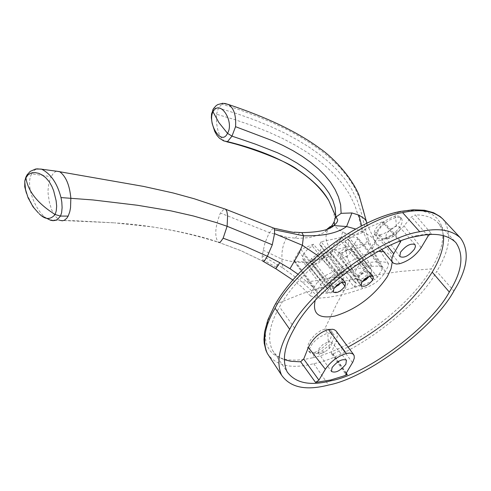 <?xml version="1.0" encoding="UTF-8"?>
<svg xmlns="http://www.w3.org/2000/svg" width="491" height="491" viewBox="0 0 491 491"><rect width="100%" height="100%" fill="white"/><g stroke="black" fill="none" stroke-linecap="round" stroke-linejoin="round"><path stroke-width="0.37" stroke-dasharray="2.46 1.84" d="M327.589 283.958L331.21 279.674L336.218 276.249L312.325 246.009L307.206 249.649L303.53 254.099L327.589 283.958L326.705 285.977L326.583 287.652L327.012 288.671L328.51 289.506L326.705 292.599L332.186 291.949L334.383 288.174L339.361 284.762L342.976 280.496L344.019 276.918L343.663 275.899L342.098 274.935L344.314 271.13L338.029 273.131L336.218 276.249M340.717 281.005L337.734 284.393L334.911 286.296L331.29 287.425L329.627 286.953L329.13 285.461L330.406 282.613L337.09 277.513C340.993 276.415 342.202 277.581 340.717 281.005M312.325 246.009L313.368 244.18L338.029 273.131M313.368 244.18L300.946 249.502L298.878 251.398L294.072 259.849L293.919 261.009L303.229 261.918L304.267 260.101L302.953 259.254L302.425 257.45L303.53 254.099M328.51 289.506L304.267 260.101M326.705 292.599L303.229 261.918M294.256 261.255L317.315 292.82L328.062 293.244L341.22 291.163L361.026 285.633L366.703 283.51L374.578 279.747L350.678 248.845L338.158 254.277L360.32 284.976L354.128 286.971L330.511 256.689L309.999 261.175L332.186 291.949M317.315 292.82L316.818 292.452L317.063 290.825L321.961 282.374L324.944 279.643L339.551 273.493L356.73 268.724L372.411 266.282L376.959 266.11L382.145 266.944L382.544 267.221L382.317 268.933L377.505 277.077L374.578 279.747M313.817 287.886L310.742 293.753L310.594 296.005L319.573 298.098L327.914 297.399L340.054 295.251L349.733 292.783L362.585 288.591C372.988 285.805 380.525 280.214 385.19 271.818L388.295 266.054L388.485 263.606L385.49 262.219L379.66 261.55L370.337 262.323L357.994 264.575L344.977 268.098L334.991 271.541C324.889 274.537 317.83 279.987 313.817 287.886L298.043 274.254M317.063 290.825L294.072 259.849M298.878 251.398L321.961 282.374M317.677 255.559L334.991 271.541M317.916 255.357C336.292 248.888 353.275 245.052 368.864 243.861L378.506 261.568M368.864 243.861L363.26 232.04L355.705 229.039M263.293 261.408L240.971 250.717L218.194 242.161C214.352 236.392 215.083 226.676 220.373 213.02L224.412 208.761M273.119 227.91L268.761 233.826L264.815 243.389L262.219 255.584L262.206 259.322L262.783 261.132L241.032 250.692L218.194 242.161C194.89 233.796 159.194 227.664 149.51 226.621L114.458 222.853C148.982 224.958 183.609 231.427 218.329 242.272M263.072 250.158L281.779 259.113L282.859 267.957L262.219 255.584M277.274 264.268L275.936 268.822M60.006 220.385L114.458 222.853L74.957 220.723L60.012 220.391M50.505 220.22L49.665 219.888C37.42 215.972 24.317 186.095 31.7 173.863L51.15 176.692L48.965 182.713L48.044 189.949L48.143 193.945L49.333 202.022L51.481 209.326L52.881 212.376L56.127 217.175L59.583 220.177L49.665 219.888M27.183 174.692L31.7 173.863L33.916 170.696L36.764 168.836M56.355 171.15L53.58 173.016L51.15 176.692M39.274 213.818L35.284 209.405L32.173 204.833L26.453 193.319M282.859 267.957L302.278 282.147L319.573 298.098M302.278 282.147C317.358 281.257 334.205 277.642 352.82 271.308L362.585 288.591M385.19 271.818L372.374 248.79L368.33 239.375C364.077 246.875 356.57 250.398 345.805 249.944L347.327 257.376L352.82 271.308M372.374 248.79L374.805 243.714L374.983 241.689L374.461 240.013L370.828 236.472L363.26 232.04L361.689 225.817M368.33 239.375L365.243 228.732L366.973 224.35L366.961 223.184M213.683 108.339L218.47 107.995L237.325 113.802L254.363 119.89L270.167 126.285L284.866 133.141L297.908 140.217L309.33 147.269L319.549 154.438L328.872 162.048L337.335 170.217L344.94 179.147L351.642 189.139L357.233 200.506L361.628 213.867L365.243 228.732L362.162 232.636L357.859 234.545L351.617 234.716L344.958 233.115L345.805 249.944M344.958 233.115L338.33 229.407L336.139 227.37L334.555 225.044M334.494 224.896L334.678 219.011L333.917 213.597L331.848 206.981L328.945 200.905M224.688 141.291L224.639 141.267C218.691 136.688 215.985 127.678 216.519 114.237L235.152 119.736L252.147 125.579L267.957 131.784L282.558 138.425L295.472 145.293L306.875 152.21L317.112 159.33L326.484 166.934L334.954 175.072L342.534 183.929L349.211 193.798L354.705 204.888L358.976 217.986L362.162 232.636M342.497 232.047L341.313 237.159L339.097 242.413L336.126 247.237L332.321 251.662C325.791 243.456 324.355 236.116 328.006 229.641L329.461 228.346M332.321 251.662C319.432 262.875 302.585 265.355 281.779 259.113L282.079 252.061L282.822 247.433L284.074 243.149L286.812 237.263L297.767 238.393L309.631 237.601L319.745 234.612L323.323 232.844L328.006 229.641M347.327 257.376L340.551 253.835L334.531 249.293M324.974 231.85L326.65 229.469M366.973 224.35L363.5 210.173L359.191 197.094L353.723 185.929L347.076 175.974L339.514 167.032L331.063 158.82L321.728 151.118L311.527 143.888L300.173 136.829L287.321 129.777L272.818 122.903L257.149 116.361L240.357 110.07L221.914 104.123L224.59 103.38M216.519 114.237L218.47 107.995L221.914 104.123M295.214 238.276L299.737 232.531M286.812 237.263L269.399 232.648L220.373 213.02M377.505 277.077L352.704 246.985L357.436 238.847L382.317 268.933M352.704 246.985L350.678 248.845M357.436 238.847L357.301 237.448L348.365 236.65L347.309 238.466L348.647 239.418L349.064 241.21L347.923 244.469L344.903 248.262L339.201 252.472L338.158 254.277M339.201 252.472L362.131 281.895L360.32 284.976M369.201 276.347L371.662 271.959L371.521 269.878L369.883 268.718L371.712 265.619L366.304 266.226L364.077 270.019L359.111 273.419L355.49 277.685L354.594 279.704L354.465 281.392L354.895 282.405L356.337 283.209L354.128 286.971M362.131 281.895L362.603 281.656M368.459 274.77L365.482 278.133L362.677 280.023L359.099 281.14L357.466 280.668L356.994 279.183L358.203 276.458L364.948 271.265C368.79 270.197 369.956 271.363 368.459 274.77M300.946 249.502L324.944 279.643M366.304 266.226L341.681 237.343L321.126 241.762L344.314 271.13M348.365 236.65L371.712 265.619M382.145 266.944L357.301 237.448M369.883 268.718L347.309 238.466M347.923 244.469L370.687 274.266M364.077 270.019L340.14 240.013L341.681 237.343M330.511 256.689L332.039 254.037L330.781 253.227L330.259 251.779L331.382 248.059L335.052 243.634L340.14 240.013M321.126 241.762L319.592 244.438L320.985 245.426L321.378 246.55L321.206 248.348L320.285 250.465L316.621 254.89L311.521 258.518L309.999 261.175M331.382 248.059L355.49 277.685M356.337 283.209L332.039 254.037M311.521 258.518L334.383 288.174M342.976 280.496L320.285 250.465M319.592 244.438L342.098 274.935M367.225 274.23L367.636 271.363L364.169 271.179L358.289 275.703L357.473 279.183C360.302 280.386 363.555 278.735 367.225 274.23M341.042 254.952L340.656 257.812C343.497 259.039 346.738 257.401 350.378 252.908L350.77 250.029C347.929 248.808 344.688 250.447 341.042 254.952M313.227 261.04L312.853 263.894C315.731 265.152 319.009 263.514 322.673 258.972L323.053 256.106C320.169 254.854 316.891 256.498 313.227 261.04M323.053 256.106L339.876 277.605L339.477 280.465C335.783 285.013 332.493 286.67 329.621 285.437L330.013 282.595L330.486 281.865L330.406 282.613M339.876 277.605L336.317 277.415L330.486 281.865M315.148 300.602L318.898 292.145C332.413 272.075 350.206 258.726 372.282 252.11L378.463 251.275M334.273 288.064L332.014 288.64L330.29 288.156L330.652 284.694C335.445 279.084 339.263 277.028 342.104 278.532L341.595 281.852L340.993 282.761M342.024 282.399L341.595 281.852L349.899 279.895L336.685 304.009L324.668 329.123L320.586 330.707L314.94 334.77L310.416 340.091L308.28 344.344L307.63 348.144L308.575 351.004L311.141 352.538L314.927 352.378L312.847 357.767L304.438 359.406L296.625 360.142L289.494 359.971L283.147 358.872L277.661 356.859L273.113 353.956L269.559 350.181L267.079 345.578L265.692 340.195L265.416 334.107L266.282 327.374L268.282 320.083L271.394 312.325L275.586 304.199L302.542 293.495L330.652 284.694L333.825 288.763M398.318 212.186L406.793 210.805L414.57 210.394L421.554 210.946L427.655 212.443L432.804 214.874L436.953 218.182L440.04 222.319L442.041 227.247L442.937 232.881L442.741 239.148L441.452 245.973L439.095 253.258L435.707 260.924L431.337 268.865L400.03 271.48L369.582 275.924L370.036 272.493C365.519 271.443 361.603 273.309 358.277 278.09L349.899 279.895L364.291 256.842L379.868 234.907L376.253 235.146L374.265 234.176C373.645 228.082 380.488 222.116 394.795 216.279L398.318 212.186C356.859 220.134 297.147 264.876 275.586 304.199M379.868 234.907L384.14 233.52L390.486 230.15L396.077 225.829L399.134 222.417L400.668 219.409L400.453 217.175L398.404 216.058L394.795 216.279L395.74 217.501L396.323 226.326L399.576 226.897L399.06 230.991L396.329 234.262L393.635 236.367L389.173 238.362L383.189 238.878L391.026 235.367L395.764 231.666C401.221 226.247 403.191 221.957 401.693 218.79L399.392 217.378L395.74 217.501L389.553 219.993L385.214 222.92L381.323 226.523L378.401 230.353L376.824 233.912L376.609 235.453L377.333 237.81L378.487 238.694L380.568 239.148L383.189 238.878L379.868 234.907M369.766 276.157L369.355 276.286M362.1 281.846L359.461 282.27L357.988 281.674L358.277 278.09L361.714 282.454M324.668 329.123L328.718 329.056L331.143 330.768C332.972 338.772 327.565 345.977 314.927 352.378L315.854 353.545L315.271 353.673L312.644 353.87L310.65 353.287L309.348 351.581L309.459 348.898L312.294 343.768L315.639 340.208L319.653 337.065L325.871 333.849L328.939 333.07L331.523 333.07L333.07 333.677L334.095 334.972L334.303 336.844L333.659 339.171L332.211 341.779L329.203 345.4L321.304 351.36L315.854 353.545L321.605 353.275L318.113 352.581L318.69 349.04L322.906 344.516L328.307 341.779L327.749 333.291L324.668 329.123M321.605 353.275L324.674 352.041L329.13 348.665L331.204 346.045L331.671 342.313L328.307 341.779M352.513 362.61L336.2 340.834L331.493 352.335L331.468 353.649L333.076 353.876L348.058 347.094M336.482 331.486L337.483 335.243L336.2 340.834M399.742 263.704L380.66 240.535L376.174 240.835L374.467 240.302L373.393 239.252L373.142 237.141L373.995 234.796L383.354 222.908L383.71 221.858L382.354 221.944C346.413 234.023 295.392 276.243 279.545 306.918C269.43 324.551 267.067 338.993 272.456 350.23L274.978 353.71L277.335 355.914L281.055 358.301L284.221 359.676M267.362 353.502C276.003 365.912 291.476 369.3 313.78 363.659C351.728 356.908 417.559 307.495 436.72 271.413L453.88 290.979M442.808 218.986C452.254 231.961 450.222 249.434 436.72 271.413M417.006 236.331L416.417 235.649L399.287 240.805L382.354 221.944M400.859 241.124L399.287 240.805M416.417 235.649L427.949 233.925L431.497 233.765L429.594 234.532M443.514 235.6L441.814 228.702L438.285 223.092C432.964 217.55 425.286 214.825 415.251 214.917L431.497 233.765M380.66 240.535L387.804 237.994L396.783 232.617L402.853 227.272L411.507 216.893L415.251 214.917M392.254 262.047L391.536 257.769L390.05 255.203L386.859 252.73L383.624 251.65M375.873 231.961L387.872 246.562M421.192 247.611L404.05 225.891M396.323 226.326L394.028 227.118L390.793 229.064L386.405 233.728L385.766 237.626L389.173 238.362M276.194 267.221L262.206 259.322M312.847 357.767C353.68 348.463 408.954 306.973 431.337 268.865M346.272 373.062L333.076 353.876M346.038 373.448L331.493 352.335M294.6 328.135L279.545 306.918M313.78 363.659L328.577 385.03M399.969 241.455L383.354 222.908M428.06 236.11L411.507 216.893M302.953 259.254L327.012 288.671M50.463 220.201L59.97 220.367M41.815 215.948L39.433 213.966M292.863 280.036C304.874 289.635 296.926 281.938 310.791 296.312M388.485 263.606C383.25 256.277 377.53 246.592 374.786 240.786M366.998 224.062L374.756 240.7M226.744 141.819L224.657 141.279M366.998 224.068L366.286 221.116M382.544 267.221L357.565 237.626M371.392 269.651L348.647 239.418M330.781 253.227L354.895 282.405M320.985 245.426L343.663 275.899M364.169 271.179L364.948 271.265M358.289 275.703L358.203 276.458M340.656 257.812L357.473 279.183M350.77 250.029L367.636 271.363M312.853 263.894L329.621 285.437M336.317 277.415L337.09 277.513M293.919 261.009L316.818 292.452M330.148 287.984L333.346 292.114M331.143 330.768L333.843 334.475M309.839 352.575L308.575 351.004M318.113 352.587L331.419 371.448M324.674 352.041L321.304 351.36M329.136 348.665L329.203 345.4M346.431 360.13L331.671 342.313M331.468 353.655L345.836 374.529M272.456 350.23L287.143 371.847M438.285 223.092L455.82 242.529M361.216 285.811L357.835 281.49M383.71 221.858L400.724 240.842M381.845 249.508L373.62 239.596M385.766 237.626L399.791 256.511M391.032 235.373L393.635 236.367M395.764 231.666L396.329 234.262M415.03 244.616L399.576 226.897M374.265 234.176L377.333 237.81M401.693 218.79L400.453 217.175"/><path stroke-width="0.74" d="M298.043 274.254L290.009 268.718L298.89 253.417L302.382 245.279L317.677 255.559M317.585 255.492L317.916 255.357M355.705 229.039L346.585 226.541C337.489 233.182 323.139 236.263 303.536 235.778L302.382 245.279L274.549 233.618L274.487 229.8L273.91 228.174L273.119 227.91M299.737 232.531L301.897 232.611L303.536 235.778L274.487 229.8M224.412 208.761L273.91 228.174C289.665 231.77 296.503 233.102 294.416 232.182L301.897 232.611C318.862 232.292 329.535 229.941 333.911 225.572L346.585 226.541L351.918 212.959L341.128 213.327L336.12 216.936L335.243 218.225L334.033 222.012L334.555 225.044M56.355 171.15L143.501 186.402L173.114 192.963L194.068 198.708L225.615 209.215L226.793 211.136L227.603 215.543L227.118 226.277L272.296 244.788L274.549 233.618M263.293 261.408L275.832 268.755L279.821 262.673L267.362 256.265L264.802 260.334L263.913 261.206L262.998 261.322M272.296 244.788L267.362 256.265L245.365 246.402L223.147 238.196L220.545 241.836L219.514 242.462L218.329 242.272M36.764 168.836L41.661 169.205C50.874 173.924 57.318 183.382 60.994 197.578L61.805 202.071L62.105 207.687L61.621 212.695L60.491 216.077L68.194 216.101L66.708 218.342L64.346 220.25L62.455 220.797L60.012 220.391M68.194 216.101L69.765 211.75L70.538 207.785L70.845 198.1C69.605 185.003 65.849 176.177 59.583 171.623L41.661 169.205M26.453 193.319L24.74 186.819L24.82 181.069L25.919 177.785L28.183 174.686L31.043 173.022L35.051 172.605L38.814 173.354L42.386 175.103L45.718 177.681L49.247 181.75L51.917 186.494L53.66 190.754L56.127 200.739L56.668 206.128L56.244 210.891L55.139 214.53L60.491 216.077L57.478 219.452L55.323 220.391L52.991 220.698L50.505 220.22L41.815 215.948M27.183 174.692L25.919 177.785C27.938 191.287 37.672 203.538 55.139 214.53C50.377 219.968 45.086 219.735 39.274 213.818L39.433 213.966M279.821 262.673L290.009 268.718M366.961 223.184L366.28 221.103L364.365 218.648L358.847 215.076L361.689 225.817M341.128 213.327L340.625 204.839L338.428 196.866L335.083 189.501L330.437 182.106L324.797 175.219L318.297 168.72L310.901 162.527L302.468 156.488L293.066 150.719L282.841 145.379L272.039 140.524L235.551 126.69L231.985 136.13L255.455 144.151L277.513 152.762L287.566 157.617L296.859 162.957L305.242 168.646L312.522 174.452L318.837 180.406L324.41 186.66L329.136 193.307L332.818 200.371L335.144 207.693L335.678 215.156L335.04 214.806L328.78 200.604C312.159 173.826 278.403 154.168 227.493 141.629L223.706 140.911L219.538 138.284L216.936 135.35L214.745 131.435L212.143 123.425L211.333 117.736L211.553 113.857L213.683 108.339M329.461 228.346L332.247 225.142L333.892 222.3L335.04 219.084L335.666 215.322M326.65 229.469L330.001 226.75L333.911 225.572M351.918 212.959L358.847 215.076M224.59 103.38L228.266 104.436C233.845 107.873 236.275 115.287 235.551 126.69M227.493 141.629L231.985 136.13L227.505 133.319C234.704 121.891 220.029 98.581 213.002 111.795L212.689 110.15L213.591 108.48L216.126 105.675L217.752 104.595L222.748 103.263L228.266 104.436C267.19 117.398 297.749 132.079 319.936 148.485C330.652 155.629 350.163 174.587 358.97 194.988L366.286 221.116M227.505 133.319C221.281 146.791 207.141 122.848 213.002 111.795L218.906 122.627L227.505 133.319M362.603 281.656L369.201 276.347M345.02 286.228L345.498 282.865C341.963 281.496 338.072 283.46 333.825 288.763L333.346 292.114C336.746 293.575 340.637 291.611 345.02 286.228L342.024 282.399M392.254 262.047L390.996 268.872L387.331 276.654C373.946 296.276 356.423 309.422 334.764 316.087C318.837 319.015 312.301 313.853 315.148 300.602M340.993 282.761L334.273 288.064M369.355 276.286L366.176 279.594L362.1 281.846M345.879 364.205C340.306 370.895 335.488 373.307 331.419 371.448L332.094 367.575C337.44 361.069 342.221 358.583 346.431 360.13L345.879 364.205M343.013 376.223L330.596 380.022L315.553 382.434L318.917 380.132L325.361 369.244C330.676 361.499 337.679 356.245 346.376 353.471L349.801 353.06L352.869 353.901L354.171 355.613L354.287 358.16L352.894 361.941L346.038 373.448L345.836 374.529L347.321 374.602L343.013 376.223M449.314 292.047C430.779 326.558 367.446 374.111 331.118 380.758C310.128 386.172 295.465 383.201 287.143 371.847C281.816 360.247 284.301 345.676 294.6 328.135C312.196 292.562 380.237 241.56 417.006 236.331C434.412 232.384 447.344 234.453 455.82 242.529C464.314 254.86 462.141 271.37 449.314 292.047L432.221 272.155C440.415 258.769 444.183 246.58 443.514 235.6M348.058 347.094C385.257 326.816 413.312 301.836 432.221 272.155M346.376 353.471L328.448 329.504L332.769 329.277L334.457 329.792L336.157 331.063L353.581 354.533M325.361 369.244L308.348 347.468C312.908 338.336 319.604 332.346 328.448 329.504M308.348 347.468L303.714 359.025L318.917 380.132M284.221 359.676L290.782 361.284L299.344 361.75L300.627 361.701L303.714 359.025M328.577 385.03C305.918 390.885 290.236 387.577 281.546 375.093C276.255 362.831 278.968 347.56 289.684 329.283C308.33 291.494 380.697 237.245 419.731 231.746C437.837 227.658 451.407 229.72 460.448 237.939C469.924 250.999 467.733 268.681 453.88 290.979C434.185 327.577 367.115 377.935 328.577 385.03M267.362 353.502L265.913 350.359L264.226 343.319L263.98 339.465L264.588 331.898L267.767 320.114L274.377 305.936C296.638 264.882 357.153 219.495 400.582 211.4L413.318 209.755L424.58 210.252L433.522 212.701L440.083 216.506L442.778 218.955C433.792 210.805 420.406 208.693 402.614 212.615C364.169 217.82 293.237 270.971 275.101 308.219C264.655 326.227 262.077 341.319 267.356 353.495L281.546 375.093M442.778 218.955L460.448 237.939M429.594 234.532L428.06 236.11L421.192 247.611C415.644 255.682 408.494 261.046 399.742 263.704L396.507 264.041L393.512 263.25L392.051 261.55L391.732 259.371L392.923 255.197L400.859 241.124M400.503 252.214L399.791 256.511C403.927 258.45 408.813 255.989 414.447 249.133L415.454 246.586L415.03 244.616C410.752 243.02 405.91 245.549 400.503 252.214M383.624 251.65L378.463 251.275M372.767 279.95L373.258 276.574C369.778 275.242 365.93 277.2 361.714 282.454L361.216 285.811C364.567 287.235 368.416 285.277 372.767 279.95L369.766 276.157M387.872 246.562L393.727 253.694M60.994 197.578L92.989 199.954L137.468 205.263L170.929 210.866L193.337 215.966L215.856 222.441L227.118 226.277L223.147 238.196M24.771 181.062L25.894 177.11L27.054 174.894L30.215 171.396L35.555 169.021L41.354 169.082M331.118 380.758L330.596 380.022M347.321 374.602L346.272 373.062M315.553 382.434L300.627 361.701M289.684 329.283L275.101 308.219M402.614 212.615L419.731 231.746M400.57 242.131L399.969 241.455M38.408 212.984L33.026 206.809L28.005 197.627L25.532 189.514L24.753 181.461M275.936 268.822L292.863 280.036M328.78 200.604C323.195 190.318 312.859 180.044 297.779 169.788C287.517 161.404 248.354 146.588 226.744 141.819M333.837 225.584C337.458 222.441 338.495 220.177 336.949 218.783L336.12 216.936M335.678 215.156L336.096 216.967M370.036 272.493L373.252 276.562M392.542 262.39L381.845 249.508M345.486 282.847L342.104 278.532"/></g></svg>
